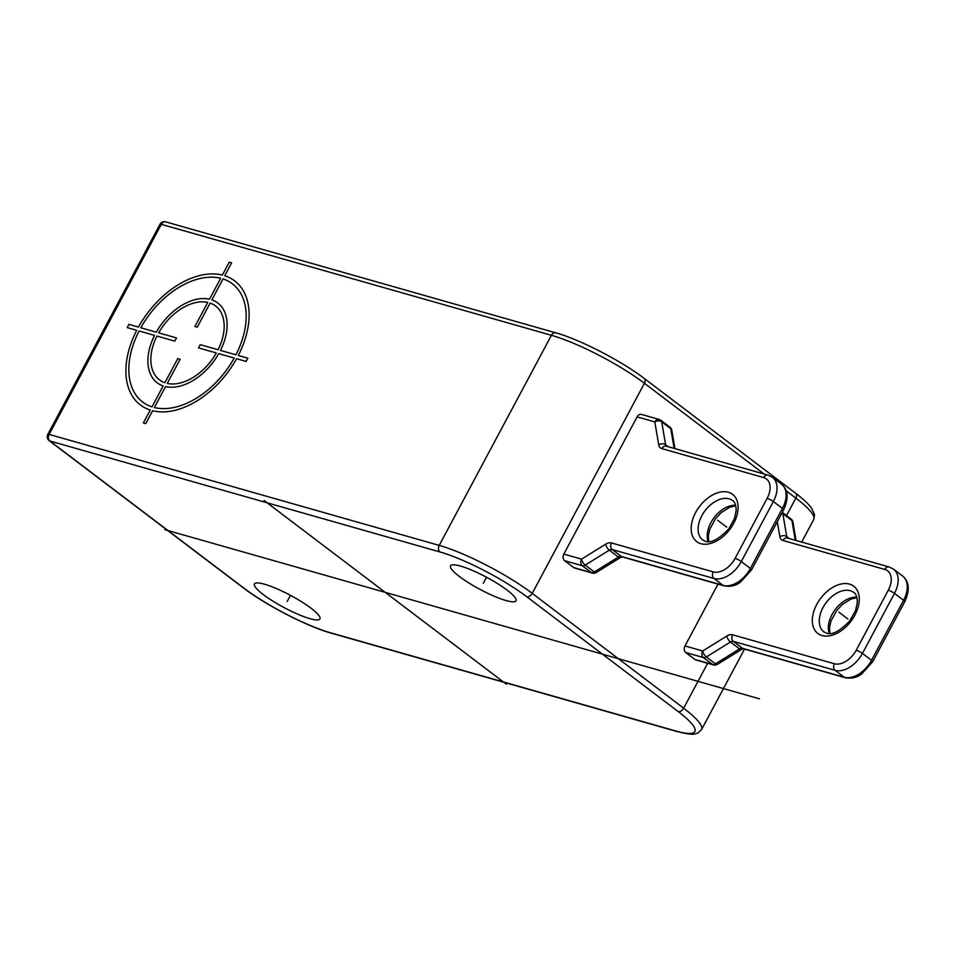 <?xml version="1.0" encoding="UTF-8"?>
<svg xmlns="http://www.w3.org/2000/svg" width="956" height="956" viewBox="0 0 956 956"><rect width="100%" height="100%" fill="white"/><g stroke="black" fill="none" stroke-linecap="round" stroke-linejoin="round"><path stroke-width="1.43" d="M460.553 566.083A37.105 6.895 28.1 0 1 497.682 583.674A37.105 6.895 28.1 0 1 516.001 600.786A37.105 6.895 28.1 0 1 505.987 600.523A37.105 6.895 28.1 0 1 468.846 582.945A37.105 6.895 28.1 0 1 450.539 565.832A37.105 6.895 28.1 0 1 460.553 566.083M309.923 618.652A37.105 6.895 28.1 0 1 272.795 601.073A37.105 6.895 28.1 0 1 254.475 583.949A37.105 6.895 28.1 0 1 264.489 584.212A37.105 6.895 28.1 0 1 301.618 601.79A37.105 6.895 28.1 0 1 319.937 618.902A37.105 6.895 28.1 0 1 309.923 618.652M555.795 332.831C579.659 339.368 621.615 361.021 644.225 378.433A4.947 3.167 127.2 0 1 644.416 383.272A74.21 13.802 28.1 0 0 551.409 335.293A4.947 3.693 105.9 0 1 555.795 332.831L165.699 221.864A4.947 3.693 105.9 0 0 161.313 224.325A4.947 0.92 -151.9 0 0 159.987 224.29L47.8 434.383A4.947 0.92 28.1 0 1 49.138 434.418A4.947 3.693 105.9 0 0 49.879 441.003A4.947 3.167 127.2 0 1 49.174 440.656L243.003 587.629C265.613 605.04 307.569 626.694 331.445 633.231L677.135 731.567C696.088 736.287 695.287 733.324 697.952 732.977L701.549 729.607A74.21 13.802 -151.9 0 0 683.66 708.193L532.229 593.365A74.21 13.802 -151.9 0 0 439.222 545.386L49.138 434.418L161.313 224.325L551.409 335.293L439.222 545.386A4.947 3.693 -74.1 0 0 439.963 551.971L49.879 441.003L243.708 587.976A69.262 12.882 -151.9 0 0 330.513 632.764L676.203 731.101A69.262 12.882 -151.9 0 0 678.198 711.575L526.768 596.759A69.262 12.882 -151.9 0 0 439.963 551.971M637.102 416.888A4.947 3.693 -74.1 0 1 641.488 414.426L659.198 419.457A4.947 3.693 -74.1 0 0 654.812 421.919L637.102 416.888L563.837 554.086L581.559 559.129A4.947 1.96 58.2 0 0 585.203 565.092L609.307 550.154L618.401 557.037A4.947 3.167 127.2 0 1 621.316 556.428A4.947 3.693 105.9 0 0 622.248 556.894L620.384 557.575A4.947 1.96 -121.8 0 1 618.401 557.037L594.297 571.987A4.947 1.96 58.2 0 0 596.269 572.525L620.384 557.575M573.66 567.565L591.382 572.608L582.288 565.713A4.947 3.167 127.2 0 0 585.203 565.092L594.297 571.987A4.947 3.167 -52.8 0 1 591.382 572.608A4.947 3.693 -74.1 0 0 592.314 573.074L574.604 568.031A4.947 3.693 -74.1 0 1 573.66 567.565L564.578 560.67A4.947 3.693 -74.1 0 1 563.837 554.086M685.727 652.53L703.437 657.573A4.947 3.693 -74.1 0 1 702.696 650.988A4.947 1.96 58.2 0 0 706.353 656.951L730.456 642.014L739.538 648.897L715.435 663.846A4.947 3.167 -52.8 0 1 712.519 664.468A4.947 3.693 -74.1 0 0 713.463 664.934L695.741 659.891A4.947 3.693 -74.1 0 1 694.809 659.425L685.727 652.53A4.947 3.693 -74.1 0 1 684.986 645.945L717.992 584.128M669.917 427.165A4.947 4.947 0 0 1 671.805 430.284A4.947 3.262 170.4 0 0 670.789 428.718A4.947 3.167 -52.8 0 0 669.917 427.165L660.835 420.281A4.947 3.167 127.2 0 1 661.707 421.823A4.947 3.262 170.4 0 0 654.812 421.919L658.708 444.827A9.895 6.333 -52.8 0 0 661.851 448.615L763.617 477.57A4.947 3.693 -74.1 0 1 767.991 475.108L666.236 446.153A4.947 3.693 105.9 0 0 661.851 448.615M564.578 560.67L582.288 565.713A4.947 3.693 -74.1 0 1 581.559 559.129L605.662 544.191A9.895 6.333 -52.8 0 1 611.481 542.948L713.248 571.903A19.789 12.667 -52.8 0 0 735.092 558.352L767.142 498.327A19.789 12.667 -52.8 0 0 763.617 477.57M777.3 521.677L779.857 536.686A4.947 3.262 -9.6 0 1 786.74 536.591L782.856 513.683A4.947 3.262 170.4 0 0 781.853 513.145M791.066 519.024A4.947 4.947 0 0 1 792.954 522.143A4.947 3.262 170.4 0 0 791.938 520.578A4.947 3.167 -52.8 0 0 791.066 519.024L782.271 512.356M694.809 659.425L712.519 664.468L703.437 657.573A4.947 3.167 127.2 0 0 706.353 656.951L715.435 663.846A4.947 1.96 58.2 0 0 717.418 664.384L741.521 649.435A4.947 1.96 -121.8 0 1 739.538 648.897A4.947 3.167 127.2 0 1 742.453 648.288A4.947 3.693 105.9 0 0 743.386 648.754L741.521 649.435M759.47 698.824L164.814 529.66M264.095 500.514L506.381 684.221M483.27 583.303L486.52 577.221M287.206 601.432L290.457 595.349M717.669 520.267L726.751 527.15M838.818 612.127L847.9 619.01M247.831 358.213L238.307 355.501A77.914 49.867 -52.8 0 0 224.744 275.722L231.627 262.84L229.249 262.159L222.366 275.053A77.914 49.867 -52.8 0 0 138.429 327.083L128.893 324.371L127.184 327.585L136.708 330.298A77.914 49.867 -52.8 0 0 150.271 410.076L143.388 422.958L145.766 423.639L152.649 410.745A77.914 49.867 -52.8 0 0 236.586 358.715L246.11 361.428L247.831 358.213M154.37 407.531A74.21 47.501 -52.8 0 0 234.208 358.034L218.733 353.636A50.082 32.062 -52.8 0 1 165.531 386.618L154.37 407.531M167.252 383.404A46.378 29.684 -52.8 0 0 216.355 352.955L198.513 347.888L200.234 344.674L218.076 349.741A46.378 29.684 -52.8 0 0 210.141 303.076L197.259 327.191L194.881 326.51L207.763 302.395A46.378 29.684 -52.8 0 0 158.66 332.843L176.501 337.91L174.781 341.137L156.939 336.058A46.378 29.684 -52.8 0 0 164.874 382.723L177.744 358.608L180.122 359.289L167.252 383.404M139.086 330.979L154.561 335.377A50.082 32.062 -52.8 0 0 163.153 385.949L151.992 406.862A74.21 47.501 -52.8 0 1 139.086 330.979M220.645 278.268A74.21 47.501 -52.8 0 0 140.807 327.765L156.27 332.162A50.082 32.062 -52.8 0 1 209.484 299.18L220.645 278.268M235.917 354.819L220.454 350.422A50.082 32.062 -52.8 0 0 211.862 299.849L223.023 278.937A74.21 47.501 -52.8 0 1 235.917 354.819M644.225 378.433L795.655 493.248A4.947 3.167 127.2 0 1 795.846 498.1L786.513 515.571M526.768 596.759A4.947 3.167 -52.8 0 0 532.229 593.365L644.416 383.272L764.035 473.985M786.202 490.786L795.846 498.1A74.21 13.802 28.1 0 1 813.723 519.514L801.678 542.088M707.643 663.273L683.66 708.193A4.947 3.167 -52.8 0 1 678.198 711.575M735.63 505.27A24.736 15.834 -52.8 0 0 714.144 517.59A24.736 15.834 -52.8 0 0 708.085 541.61M702.732 539.973A24.736 15.834 127.2 0 1 703.329 513.169A24.736 15.834 127.2 0 1 729.117 498.829A24.736 15.834 127.2 0 1 732.619 500.55C734.889 501.804 736.072 505.186 736.168 510.683L734.483 518.546L728.831 528.811C718.697 539.387 710.846 543.534 705.289 541.227L702.732 539.973M700.903 543.689A29.684 19.001 127.2 0 1 695.61 512.547A29.684 19.001 127.2 0 1 728.376 492.244A29.684 19.001 127.2 0 1 733.67 523.374A29.684 19.001 127.2 0 1 700.903 543.689M658.708 444.827A4.947 3.262 -9.6 0 1 665.603 444.731L661.707 421.823L670.789 428.718L674.135 448.412M666.368 446.189A4.947 3.167 -52.8 0 1 665.603 444.731L668.22 446.727M713.248 571.903A4.947 3.693 105.9 0 0 713.989 578.488A24.736 15.834 -52.8 0 0 741.294 561.554L773.344 501.53A24.736 15.834 -52.8 0 0 772.424 477.307L781.518 484.19A24.736 15.834 127.2 0 1 782.426 508.413L750.376 568.45A24.736 15.834 127.2 0 1 723.071 585.371L621.316 556.428L612.222 549.533L713.989 578.488L723.071 585.371A4.947 3.693 -74.1 0 0 724.003 585.837L622.248 556.894M781.518 484.19C788.162 489.699 788.867 498.243 783.621 509.847A4.947 0.92 -151.9 0 0 782.426 508.413L773.344 501.53A4.947 0.92 28.1 0 0 767.142 498.327M783.621 509.847L751.571 569.872A4.947 0.92 -151.9 0 0 750.376 568.45L741.294 561.554A4.947 0.92 28.1 0 0 735.092 558.352M611.481 542.948A4.947 3.693 105.9 0 0 612.222 549.533A4.947 3.167 -52.8 0 0 609.307 550.154A4.947 1.96 -121.8 0 1 605.662 544.191M660.13 419.935A4.947 3.167 127.2 0 1 660.835 420.281A4.947 4.947 0 0 0 659.198 419.457M856.779 597.13A24.736 15.834 -52.8 0 0 835.281 609.45A24.736 15.834 -52.8 0 0 829.234 633.47M823.869 631.832A24.736 15.834 127.2 0 1 824.478 605.029A24.736 15.834 127.2 0 1 850.266 590.689A24.736 15.834 127.2 0 1 853.756 592.409C856.038 593.664 857.221 597.046 857.305 602.543L855.62 610.406L849.968 620.671C839.834 631.247 831.995 635.393 826.438 633.087L823.869 631.832M822.052 635.549A29.684 19.001 127.2 0 1 816.759 604.407A29.684 19.001 127.2 0 1 849.525 584.104A29.684 19.001 127.2 0 1 854.819 615.234A29.684 19.001 127.2 0 1 822.052 635.549M684.986 645.945L702.696 650.988L726.799 636.051A9.895 6.333 -52.8 0 1 732.631 634.808L834.385 663.751A19.789 12.667 -52.8 0 0 856.229 650.211L888.291 590.187A19.789 12.667 -52.8 0 0 884.754 569.429L783 540.475A9.895 6.333 -52.8 0 1 779.857 536.686M732.631 634.808A4.947 3.693 105.9 0 0 733.372 641.392A4.947 3.167 -52.8 0 0 730.456 642.014A4.947 1.96 -121.8 0 1 726.799 636.051M893.573 569.167L902.655 576.05A24.736 15.834 127.2 0 1 903.575 600.272L871.514 660.297A24.736 15.834 127.2 0 1 844.22 677.23L742.453 648.288L733.372 641.392L835.126 670.335A24.736 15.834 -52.8 0 0 862.432 653.414L894.481 593.389A24.736 15.834 -52.8 0 0 893.573 569.167L889.14 566.968L787.385 538.013A4.947 3.693 105.9 0 0 783 540.475M834.385 663.751A4.947 3.693 105.9 0 0 835.126 670.335L844.22 677.23A4.947 3.693 -74.1 0 0 845.152 677.696L743.386 648.754M856.229 650.211A4.947 0.92 28.1 0 1 862.432 653.414L871.514 660.297A4.947 0.92 -151.9 0 1 872.708 661.731L861.296 674.338C858.488 675.964 854.365 679.226 845.152 677.696M888.291 590.187A4.947 0.92 28.1 0 1 894.481 593.389L903.575 600.272A4.947 0.92 -151.9 0 1 904.758 601.706L872.708 661.731M884.754 569.429A4.947 3.693 -74.1 0 1 889.14 566.968M789.369 538.587L786.74 536.591A4.947 3.167 -52.8 0 0 787.505 538.049M782.259 512.392A4.947 3.167 127.2 0 1 782.856 513.683L791.938 520.578L795.284 540.271M676.203 731.101A4.947 3.693 105.9 0 0 677.135 731.567M330.513 632.764A4.947 3.693 105.9 0 0 331.445 633.231M243.708 587.976A4.947 3.167 127.2 0 1 243.003 587.629M47.8 434.383A4.947 4.947 0 0 0 49.174 440.656M735.773 505.82L729.798 507.206L721.099 512.703L715.506 518.726L709.926 528.943L708.36 535.515L708.647 541.598M671.805 430.284L674.924 448.627M751.571 569.872L740.147 582.479C737.339 584.104 733.216 587.366 724.003 585.837M592.314 573.074A4.947 4.947 0 0 0 596.269 572.525M772.424 477.307L767.991 475.108M856.923 597.679L850.936 599.065L842.236 604.562L836.655 610.585L831.063 620.803L829.509 627.375L829.796 633.458M792.954 522.143L796.073 540.487M902.655 576.05C909.299 581.559 910.004 590.103 904.758 601.706M713.463 664.934A4.947 4.947 0 0 0 717.418 664.384M744.545 649.076L701.549 729.607M795.655 493.248C803.171 498.936 808.477 503.92 811.584 508.186L814.512 514.627L813.723 519.514M165.699 221.864A4.947 4.947 0 0 0 159.987 224.29"/></g></svg>
